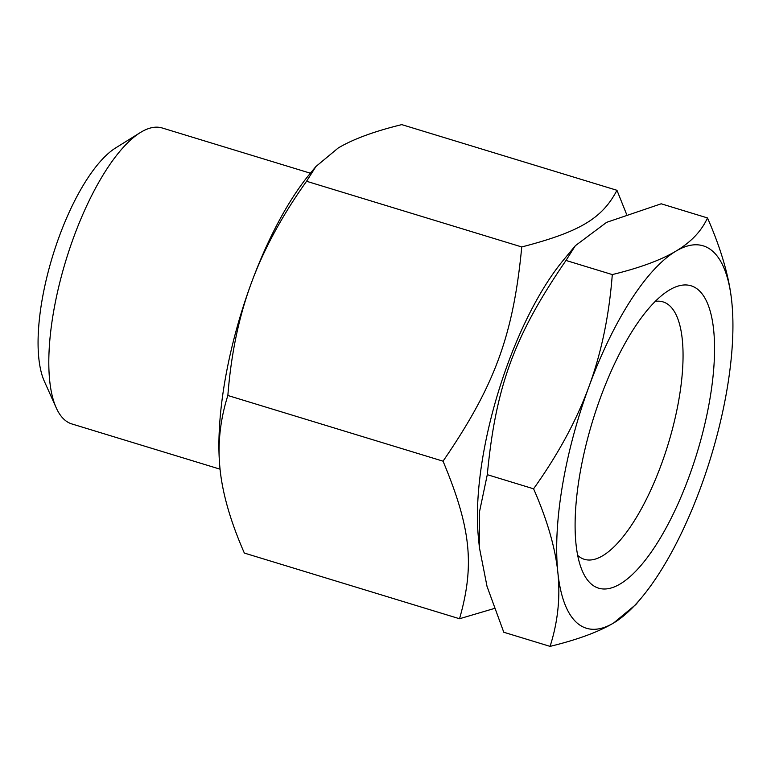 <?xml version="1.0" encoding="UTF-8"?>
<svg xmlns="http://www.w3.org/2000/svg" width="771" height="771" viewBox="0 0 771 771"><rect width="100%" height="100%" fill="white"/><g stroke="black" fill="none" stroke-linecap="round" stroke-linejoin="round"><path stroke-width="1.16" d="M612.29 274.582C639.708 267.894 660.911 260.087 675.916 251.144A199.911 69.033 107 0 0 588.967 386.589C601.39 352.8 609.167 315.474 612.29 274.582L566.001 260.453C514.305 335.78 495.792 386.165 487.291 474.676L479.446 512.031L479.408 547.651L487.041 586.442L503.781 632.249L550.07 646.377C557.876 621.966 560.469 597.342 557.857 572.487A199.911 69.033 107 0 0 613.697 622.949A199.911 69.033 107 0 0 641.915 597.236A199.911 69.033 107 0 0 700.656 487.513A199.911 69.033 107 0 0 731.852 302.54A199.911 69.033 107 0 0 731.766 301.606A199.911 69.033 107 0 0 675.916 251.144C690.941 242.219 701.465 231.146 707.489 217.933C721.078 248.869 729.173 276.76 731.766 301.606L731.852 302.531M641.915 597.236L635.921 604.474L613.697 622.949C598.701 631.883 577.489 639.699 550.07 646.377M557.857 572.487C555.265 547.641 547.179 519.741 533.58 488.804C558.108 454.447 576.563 420.368 588.967 386.589A199.911 69.033 107 0 0 557.857 572.487M533.58 488.804L487.291 474.676M220.053 469.173L71.867 423.944A154.72 53.421 -73 0 1 56.225 407.83A154.72 53.421 -73 0 1 65.93 260.367A154.72 53.421 -73 0 1 140.226 132.622A154.72 53.421 -73 0 1 141.103 132.092A154.72 53.421 -73 0 1 162.189 127.976L310.385 173.205M140.226 132.622L115.583 147.965A131.205 45.306 107 0 0 52.582 256.3A131.205 45.306 107 0 0 44.361 381.337L56.225 407.83M494.25 608.502L459.535 618.747C474.82 565.085 470.946 528.019 443.046 461.174C494.731 385.847 513.255 335.452 521.755 246.951C579.753 231.878 602.141 218.55 616.954 190.292L626.476 214.039M707.489 217.933L661.19 203.795L606.584 222.356L575.349 245.708L563.09 260.502A188.153 64.966 107 0 0 478.434 537.869L479.408 547.651M575.349 245.708L566.001 260.453M616.954 190.292L401.768 124.623C374.214 131.359 353.002 139.166 338.141 148.051L315.917 166.526L306.569 181.272C281.926 215.851 263.47 249.92 251.182 283.487A199.911 69.033 -73 0 1 309.923 173.764L315.917 166.526M459.535 618.747L244.349 553.067C230.702 521.948 222.617 494.057 220.072 469.394C217.451 444.694 220.043 420.07 227.859 395.494C231.04 354.371 238.817 317.035 251.182 283.487A199.911 69.033 -73 0 0 219.986 468.46L220.072 469.394M655.234 301.384A134.588 46.472 -73 0 1 662.983 301.875A134.588 46.472 -73 0 1 668.158 444.135A134.588 46.472 -73 0 1 584.428 559.341A134.588 46.472 -73 0 1 577.701 555.409M669.411 290.021A158.113 54.596 107 0 0 668.515 290.571A158.113 54.596 107 0 0 592.591 421.111A158.113 54.596 107 0 0 582.683 571.793A158.113 54.596 107 0 0 696.705 454.023A158.113 54.596 107 0 0 669.411 290.021M443.046 461.174L227.859 395.494M521.755 246.951L306.569 181.272"/></g></svg>

